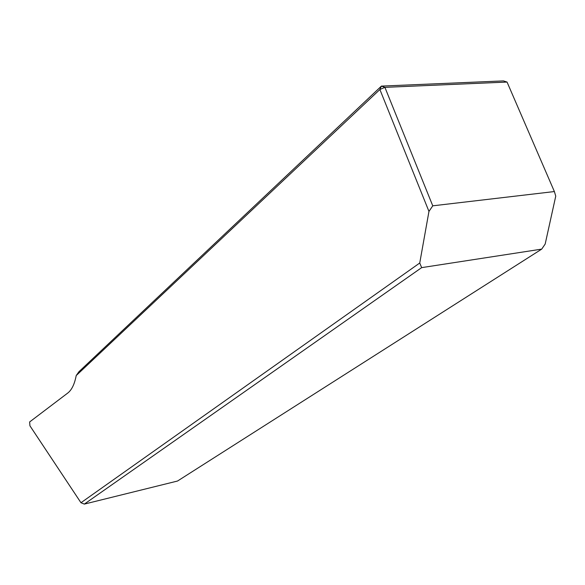 <?xml version="1.0" encoding="UTF-8"?>
<svg xmlns="http://www.w3.org/2000/svg" width="585" height="585" viewBox="0 0 585 585"><rect width="100%" height="100%" fill="white"/><g stroke="black" fill="none" stroke-linecap="round" stroke-linejoin="round"><path stroke-width="0.88" d="M428.959 211.419L379.884 89.512L76.211 375.555C74.573 384.096 71.772 389.91 67.801 393.01L29.645 421.946L29.923 425.792L80.964 502.734L419.745 263.009L421.661 267.63L541.717 249.115L545.176 244.04L555.75 196.143L554.383 191.551L432.761 205.825L428.959 211.419L419.745 263.009M80.964 502.734L84.335 504.094L177.533 481.031L541.717 249.115M421.661 267.63L84.335 504.094M76.211 375.555L78.938 371.709L381.427 86.097L503.451 80.905L507.049 82.061L384.908 87.355L432.761 205.825M554.383 191.551L507.049 82.061M384.908 87.355L381.427 86.097L379.884 89.512L384.908 87.355"/></g></svg>
